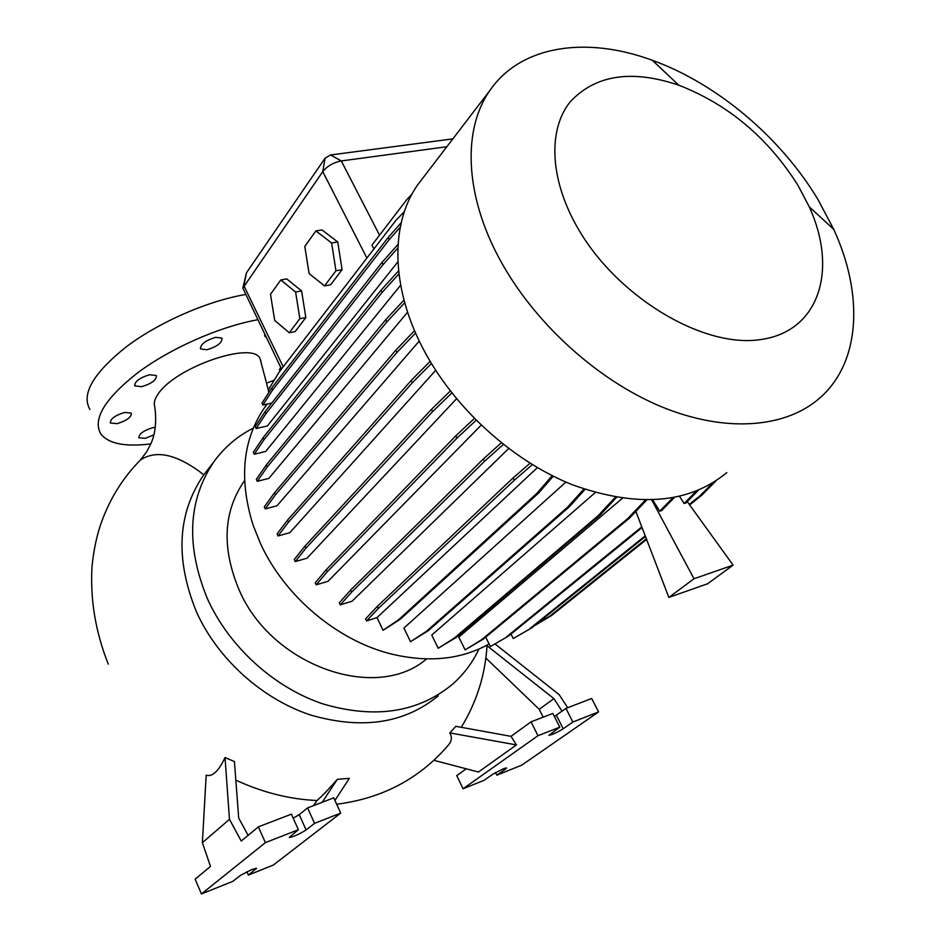 <?xml version="1.0" encoding="UTF-8"?>
<svg xmlns="http://www.w3.org/2000/svg" width="941" height="941" viewBox="0 0 941 941"><rect width="100%" height="100%" fill="white"/><g stroke="black" fill="none" stroke-linecap="round" stroke-linejoin="round"><path stroke-width="1.41" d="M261.092 361.662L260.045 358.568C252.788 340.571 174.732 367.39 157.817 394.467C154.595 399.278 153.571 403.324 154.759 406.594C156.712 421.486 155.383 433.954 150.772 443.987L146.69 451.762L140.421 460.008C156.371 449.433 177.508 454.362 203.809 474.782L203.338 475.428C177.449 513.751 175.108 559.119 196.328 611.568L196.634 612.262C217.9 659.253 262.339 699.092 310.565 715.007C362.109 729.887 404.677 723.476 438.271 695.787M274.231 380.188L266.926 382.987M153.842 434.871L145.302 438.341L138.903 437.8C138.786 434.024 143.397 430.649 152.736 427.685L155.241 427.296M124.6 412.44L131.34 413.123C131.564 417.122 126.835 420.639 117.166 423.662L110.344 422.991C110.144 418.98 114.896 415.463 124.6 412.44M149.607 374.73L156.359 375.53C156.676 379.858 151.783 383.575 141.679 386.692L134.845 385.904C134.551 381.575 139.468 377.847 149.607 374.73M215.654 337.337L221.958 338.137C222.311 342.677 217.336 346.535 207.008 349.746L200.621 348.946C200.28 344.406 205.291 340.536 215.654 337.337M449.786 732.898L455.867 726.323L511.022 736.344L516.444 744.919L449.786 732.898C452.115 736.874 451.821 740.732 448.904 744.46C420.145 778.395 382.74 798.321 336.678 804.249M225.028 757.54C218.641 771.197 212.36 777.078 206.185 775.208L202.374 842.689L229.475 819.329L225.028 757.54L234.427 761.54L238.696 818.082L248.118 835.361M334.925 800.415L349.346 778.348L337.349 779.336C329.444 788.464 322.669 795.521 317.011 800.52C289.781 799.321 262.727 792.534 235.838 780.148M478.981 649.055C472.57 662.617 463.725 674.356 452.48 684.283C417.957 712.678 374.659 719.183 322.587 703.797C273.713 687.318 229.028 646.608 207.455 598.841C185.765 546.003 187.894 500.341 213.83 461.855C224.287 447.375 237.438 436.142 253.27 428.167M208.431 468.853L203.809 474.782M575.81 224.593C549.438 176.79 548.368 128.752 570.281 101.734C595.477 74.845 631.646 69.328 678.755 85.172C728.287 104.463 768.056 137.892 798.039 185.459L809.225 206.773C838.196 269.879 819.435 331.702 760.281 339.63C701.586 348.417 614.038 294.862 575.81 224.593M499.318 258.528C464.407 193.905 462.69 128.835 489.943 90.418C520.891 45.215 586.502 35.958 652.325 60.295C717.03 83.655 780.712 137.398 818.058 199.657L833.75 229.392C863.626 294.239 860.85 362.062 819.882 397.925C785.559 428.284 724.923 433.225 660.453 406.336C596.076 379.341 533.053 321.551 499.318 258.528M726.781 472.629C688.8 503.882 637.41 507.952 572.61 484.862C511.551 460.584 452.868 406.83 422.25 347.076C390.574 285.817 390.562 222.911 417.816 184.659L423.403 177.355M489.108 643.973C461.255 659.535 428.673 662.887 391.362 654.019C337.384 640.75 284.488 596.218 260.457 543.498L253.082 525.125C238.661 478.687 242.649 439.282 265.021 406.924L267.15 404.065M426.532 658.923C376.318 702.551 271.267 666.005 239.002 589.619C221.464 547.556 223.311 511.222 244.542 480.639M503.153 768.856L492.731 774.255L484.156 780.277L463.066 788.758L537.97 735.709L559.777 727.158L548.897 735.333C552.202 734.78 556.966 732.592 563.2 728.781L572.857 722.029L598.57 711.937L521.749 765.162L496.824 775.184L505.435 769.162L506.564 767.927L503.153 768.856M251.6 869.613L240.296 875.483L232.921 881.294L201.456 893.95L265.374 842.642L298.379 829.703L289.216 837.443C293.557 836.796 299.179 834.302 306.107 829.95L314.565 823.351L340.724 813.083L273.396 865.026L248.389 875.083L256.54 868.272L251.6 869.613M150.819 443.881C125.412 447.081 108.768 443.811 100.875 434.072C92.336 419.321 104.616 398.878 137.727 372.754C170.121 348.57 218.159 327.245 256.023 320.058L257.669 319.752M89.913 409.464C81.138 394.161 93.159 373.354 125.976 347.053C158.1 322.739 205.938 301.602 243.801 294.815L245.448 294.521M415.581 333.032L396.949 352.44L275.442 494.801L265.256 508.881L276.972 505.788L419.263 341.042M404.724 302.731L386.798 321.975L267.256 466.936L257.258 481.322L268.855 478.381L407.594 312.165M398.949 273.902L382.164 292.369L264.103 439.576L254.235 454.232L265.668 451.468L400.666 285.182M397.855 248.024L383.058 264.609L265.974 413.64L256.152 428.543L267.385 425.932L397.914 261.798M397.42 245.083L398.043 244.295M645.314 500.094L627.576 518.714L481.439 639.833L465.113 649.878L458.796 637.069L622.319 498.354M615.296 497.224L598.135 515.739L454.268 638.127L438.188 648.278L431.743 635.057L595.241 492.578M583.867 489.026L567.517 507.246L426.32 631.399L410.523 641.703L403.924 628.047L565.894 482.074M503.317 444.458L484.497 461.325L351.663 592.101L340.289 604.863L352.087 601.205L508.646 448.563M476.111 420.298L456.926 438.165L327.245 571.763L316.211 584.832L328.021 581.303L481.133 425.203M451.833 392.985L432.601 411.629L305.919 548.18L295.215 561.589L307.025 558.189L456.514 398.796M431.425 363.52L412.37 382.693L288.452 522.22L278.03 535.958L289.816 532.7L435.683 370.342M446.846 146.737L341.289 160.935C333.443 162.499 327.268 166.051 322.751 171.603L242.849 288.169L281.524 369.013M411.97 194.128L406.83 199.551L371.954 245.083L373.918 248.918M696.269 491.155L684.095 503.529L685.883 502.965L698.375 490.296M684.095 503.529L679.59 496.401M672.756 497.824L659.747 511.21L661.582 510.634L674.332 497.53M659.747 511.21L652.748 499.989M687.236 501.588L733.11 565.129L694.011 578.75L651.807 500.024M733.11 565.129L707.679 583.738L668.851 597.429L694.011 578.75M635.857 511.41L668.851 597.429M305.825 317.54L301.59 290.922L286.758 278.901L280.783 279.959L270.49 294.345L274.713 320.469L289.275 332.749L295.192 331.573L305.825 317.54L299.861 318.693L295.603 292.016L301.59 290.922M342.077 269.679L337.748 241.943L322.01 229.933L315.894 230.91L304.802 246.401L309.119 273.608L324.551 285.899L330.62 284.794L342.077 269.679L335.961 270.761L331.62 242.966L337.748 241.943M266.056 337.078L264.974 336.372L264.762 334.396M293.216 818.223L299.214 814.647L307.589 807.919L333.749 797.839L340.724 813.083M307.589 807.919L314.565 823.351M229.475 819.329L241.237 841.042L258.387 826.868L291.392 814.153L298.379 829.703M258.387 826.868L265.374 842.642M201.456 893.95L195.128 879.153L210.513 866.426L202.374 842.689M246.907 871.695L248.389 875.083M317.011 800.52L313.506 805.637M322.198 802.285L337.349 779.336M543.169 717.171L539.24 709.314L553.896 698.622L487.015 645.738M562.059 711.184L553.896 698.622M495.531 772.537L496.824 775.184M495.201 644.091L559.189 694.658L567.717 707.714M554.425 716.501L565.964 708.397L591.689 698.481L598.57 711.937M565.964 708.397L572.857 722.029M511.022 736.344L531.053 721.841L552.873 713.431L559.777 727.158M531.053 721.841L537.97 735.709M466.195 768.809L456.761 775.643L463.066 788.758M539.24 709.314L485.838 658.006M433.93 760.328L478.451 772.02L516.444 744.919M242.943 287.699L246.46 272.819L325.08 158.147L330.597 154.971L452.856 138.868M295.603 292.016L280.783 279.959M289.275 332.749L299.861 318.693M331.62 242.966L315.894 230.91M324.551 285.899L335.961 270.761M642.056 527.56L508.669 635.951L490.39 646.549L485.709 637.151M508.669 635.951L490.39 646.549M641.786 526.866L506.928 636.551M645.467 536.464L531.641 627.941L513.245 638.539L510.987 634.058M531.641 627.941L513.245 638.539M645.22 535.817L529.936 628.529M398.596 270.832L381.046 290.193L263.162 437.6L253.305 452.28L254.235 454.232M382.164 292.369L381.046 290.193M264.103 439.576L263.162 437.6M450.304 391.021L431.437 409.347L304.943 546.121L294.251 559.542L295.215 561.589M432.601 411.629L431.437 409.347M305.919 548.18L304.943 546.121M553.226 476.193L538.805 492.861L400.407 619.166L383.081 630.294L377 617.614L537.37 467.642M530.054 463.243L513.08 477.957L377.306 606.369L365.59 618.884L366.567 620.942L377 617.614M552.167 475.664L536.817 493.425L398.549 619.778L383.081 630.294M538.805 492.861L536.817 493.425M400.407 619.166L398.549 619.778M532.335 464.654L514.268 480.263L513.08 477.957M514.268 480.263L378.317 608.462L377.306 606.369M378.317 608.462L366.567 620.942M430.131 361.356L411.217 380.435L287.487 520.161L277.089 533.935L278.03 535.958M412.37 382.693L411.217 380.435M288.452 522.22L287.487 520.161M398.043 244.389L381.952 262.468L265.044 411.688L255.246 426.614L256.152 428.543M383.058 264.609L381.952 262.468M265.974 413.64L265.044 411.688M646.643 500.106L629.447 518.138L483.204 639.221L465.113 649.878M629.447 518.138L627.576 518.714M483.204 639.221L481.439 639.833M400.266 227.11L389.28 239.567L272.655 389.95L262.845 405.03L271.831 403.019M401.219 222.641L388.198 237.461L271.726 388.021L261.939 403.124L262.845 405.03M389.28 239.567L388.198 237.461M272.655 389.95L271.726 388.021M404.371 211.549L395.679 220.653L279.277 371.93L268.303 389.939L269.232 391.879M414.558 330.644L395.808 350.205L274.478 492.778L264.315 506.87L265.256 508.881M396.949 352.44L395.808 350.205M275.442 494.801L274.478 492.778M501.294 442.858L483.309 459.02L350.675 590.007L339.313 602.805L340.289 604.863M484.497 461.325L483.309 459.02M351.663 592.101L350.675 590.007M404.007 300.05L385.669 319.775L266.315 464.936L256.328 479.334L257.258 481.322M386.798 321.975L385.669 319.775M267.256 466.936L266.315 464.936M474.335 418.51L455.762 435.871L326.256 569.681L315.235 582.785L316.211 584.832M456.926 438.165L455.762 435.871M327.245 571.763L326.256 569.681M584.984 489.402L569.47 506.658L428.143 630.788L410.523 641.703M569.47 506.658L567.517 507.246M428.143 630.788L426.32 631.399M616.484 497.436L600.04 515.15L456.067 637.528L438.188 648.278M600.04 515.15L598.135 515.739M456.067 637.528L454.268 638.127M715.983 480.886L701.539 495.436L689.659 504.952M646.608 539.416L551.461 615.59L534.312 625.789M646.361 538.793L549.791 616.155L535.97 624.459M712.666 482.992L699.786 495.989L689.271 504.411M701.539 495.436L699.786 495.989M551.461 615.59L549.791 616.155M280.759 367.437L279.395 369.672L280.018 370.966M138.327 462.16L140.421 460.008C123.142 477.51 110.203 498.13 101.593 521.89C96.994 534.382 93.806 549.226 92.006 566.423C90.089 599.464 95.523 632.034 108.286 664.158M330.597 154.971L341.289 160.935L379.541 235.179M325.08 158.147L322.751 171.603L366.896 258.046M246.46 272.819L243.907 285.782L283.206 366.825M299.214 814.647L306.107 829.95M255.434 868.32L255.846 869.249M504.964 768.197L505.435 769.162M556.39 715.231L563.2 728.781M487.062 645.114C485.368 674.556 476.769 701.951 461.255 727.311M213.83 461.855L203.338 475.428M678.755 85.172L652.325 60.295M489.943 90.418L417.816 184.659M267.268 404.042L265.021 406.924M809.225 206.773L833.75 229.392M260.045 358.568L268.303 389.927M268.314 389.974L268.773 392.585M200.621 348.946L200.28 348.229M134.845 385.904L134.551 385.257M264.974 336.372L264.633 335.678"/></g></svg>
